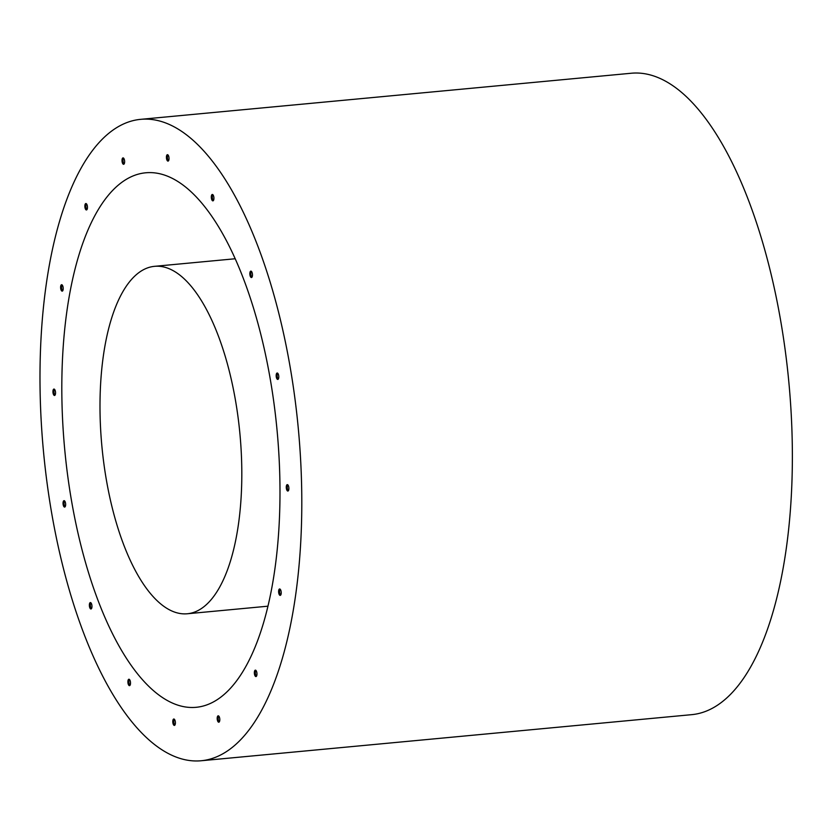 <?xml version="1.0" encoding="UTF-8"?>
<svg xmlns="http://www.w3.org/2000/svg" width="834" height="834" viewBox="0 0 834 834"><rect width="100%" height="100%" fill="white"/><g stroke="black" fill="none" stroke-linecap="round" stroke-linejoin="round"><path stroke-width="1.25" d="M55.013 395.18A3.221 1.282 84.6 0 1 55.002 395.17A3.221 1.282 84.6 0 1 53.949 392.282A3.221 1.282 84.6 0 1 54.46 389.259M65.115 506.791A3.221 1.282 84.6 0 1 65.104 506.791A3.221 1.282 84.6 0 1 64.051 503.892A3.221 1.282 84.6 0 1 64.552 500.869M91.438 608.684A3.221 1.282 84.6 0 1 91.427 608.684A3.221 1.282 84.6 0 1 90.374 605.797A3.221 1.282 84.6 0 1 90.875 602.774M129.979 685.35A3.221 1.282 84.6 0 1 129.968 685.35A3.221 1.282 84.6 0 1 128.916 682.462A3.221 1.282 84.6 0 1 129.416 679.439M174.869 725.121A3.221 1.282 84.6 0 1 174.859 725.111A3.221 1.282 84.6 0 1 173.806 722.223A3.221 1.282 84.6 0 1 174.306 719.2M219.269 721.931A3.221 1.282 84.6 0 1 219.259 721.921A3.221 1.282 84.6 0 1 218.206 719.033A3.221 1.282 84.6 0 1 218.716 716.01M256.424 676.27A3.221 1.282 84.6 0 1 256.424 676.259A3.221 1.282 84.6 0 1 255.36 673.372A3.221 1.282 84.6 0 1 255.871 670.348M62.675 290.837A3.221 1.282 84.6 0 1 62.665 290.837A3.221 1.282 84.6 0 1 61.612 287.949A3.221 1.282 84.6 0 1 62.123 284.926M86.934 209.668A3.221 1.282 84.6 0 1 86.924 209.657A3.221 1.282 84.6 0 1 85.871 206.769A3.221 1.282 84.6 0 1 86.371 203.746M124.089 164.006A3.221 1.282 84.6 0 1 124.078 163.996A3.221 1.282 84.6 0 1 123.025 161.108A3.221 1.282 84.6 0 1 123.536 158.085M168.499 160.816A3.221 1.282 84.6 0 1 168.489 160.806A3.221 1.282 84.6 0 1 167.436 157.918A3.221 1.282 84.6 0 1 167.936 154.895M213.379 200.577A3.221 1.282 84.6 0 1 213.379 200.567A3.221 1.282 84.6 0 1 212.326 197.679A3.221 1.282 84.6 0 1 212.826 194.656M251.92 277.242A3.221 1.282 84.6 0 1 251.92 277.232A3.221 1.282 84.6 0 1 250.857 274.344A3.221 1.282 84.6 0 1 251.368 271.321M278.243 379.136L278.243 379.136A3.221 1.282 84.6 0 1 277.18 376.238A3.221 1.282 84.6 0 1 277.691 373.215M288.345 490.746A3.221 1.282 84.6 0 1 288.335 490.746A3.221 1.282 84.6 0 1 287.282 487.859A3.221 1.282 84.6 0 1 287.793 484.835M280.683 595.09A3.221 1.282 84.6 0 1 280.672 595.08A3.221 1.282 84.6 0 1 279.619 592.192A3.221 1.282 84.6 0 1 280.13 589.169M279.692 595.174A3.221 1.282 -95.4 0 0 280.214 595.382A3.221 1.282 -95.4 0 0 281.194 592.057A3.221 1.282 -95.4 0 0 279.609 588.971A3.221 1.282 -95.4 0 0 278.608 591.65A3.221 1.282 -95.4 0 0 279.692 595.174M287.355 490.84A3.221 1.282 -95.4 0 0 287.876 491.049A3.221 1.282 -95.4 0 0 288.856 487.713A3.221 1.282 -95.4 0 0 287.271 484.627A3.221 1.282 -95.4 0 0 286.271 487.317A3.221 1.282 -95.4 0 0 287.355 490.84M277.253 379.22A3.221 1.282 -95.4 0 0 277.774 379.428A3.221 1.282 -95.4 0 0 278.754 376.103A3.221 1.282 -95.4 0 0 277.18 373.017A3.221 1.282 -95.4 0 0 276.169 375.707A3.221 1.282 -95.4 0 0 277.253 379.22M250.93 277.326A3.221 1.282 -95.4 0 0 251.451 277.534A3.221 1.282 -95.4 0 0 252.431 274.209A3.221 1.282 -95.4 0 0 250.857 271.123A3.221 1.282 -95.4 0 0 249.846 273.802A3.221 1.282 -95.4 0 0 250.93 277.326M212.399 200.66A3.221 1.282 -95.4 0 0 212.92 200.869A3.221 1.282 -95.4 0 0 213.89 197.543A3.221 1.282 -95.4 0 0 212.316 194.458A3.221 1.282 -95.4 0 0 211.304 197.137A3.221 1.282 -95.4 0 0 212.399 200.66M167.509 160.899A3.221 1.282 -95.4 0 0 168.03 161.108A3.221 1.282 -95.4 0 0 169 157.782A3.221 1.282 -95.4 0 0 167.425 154.686A3.221 1.282 -95.4 0 0 166.414 157.376A3.221 1.282 -95.4 0 0 167.509 160.899M123.098 164.09A3.221 1.282 -95.4 0 0 123.62 164.298A3.221 1.282 -95.4 0 0 124.6 160.972A3.221 1.282 -95.4 0 0 123.025 157.887A3.221 1.282 -95.4 0 0 122.014 160.566A3.221 1.282 -95.4 0 0 123.098 164.09M85.944 209.751A3.221 1.282 -95.4 0 0 86.465 209.959A3.221 1.282 -95.4 0 0 87.434 206.634A3.221 1.282 -95.4 0 0 85.86 203.538A3.221 1.282 -95.4 0 0 84.86 206.227A3.221 1.282 -95.4 0 0 85.944 209.751M61.685 290.93A3.221 1.282 -95.4 0 0 62.206 291.139A3.221 1.282 -95.4 0 0 63.175 287.813A3.221 1.282 -95.4 0 0 61.601 284.717A3.221 1.282 -95.4 0 0 60.601 287.407A3.221 1.282 -95.4 0 0 61.685 290.93M255.433 676.353A3.221 1.282 -95.4 0 0 255.955 676.562A3.221 1.282 -95.4 0 0 256.935 673.236A3.221 1.282 -95.4 0 0 255.36 670.15A3.221 1.282 -95.4 0 0 254.349 672.829A3.221 1.282 -95.4 0 0 255.433 676.353M218.279 722.015A3.221 1.282 -95.4 0 0 218.8 722.223A3.221 1.282 -95.4 0 0 219.769 718.898A3.221 1.282 -95.4 0 0 218.195 715.812A3.221 1.282 -95.4 0 0 217.194 718.491A3.221 1.282 -95.4 0 0 218.279 722.015M173.879 725.205A3.221 1.282 -95.4 0 0 174.4 725.413A3.221 1.282 -95.4 0 0 175.369 722.088A3.221 1.282 -95.4 0 0 173.795 719.002A3.221 1.282 -95.4 0 0 172.784 721.681A3.221 1.282 -95.4 0 0 173.879 725.205M128.989 685.444A3.221 1.282 -95.4 0 0 129.51 685.652A3.221 1.282 -95.4 0 0 130.479 682.316A3.221 1.282 -95.4 0 0 128.905 679.23A3.221 1.282 -95.4 0 0 127.894 681.92A3.221 1.282 -95.4 0 0 128.989 685.444M90.447 608.778A3.221 1.282 -95.4 0 0 90.969 608.987A3.221 1.282 -95.4 0 0 91.938 605.651A3.221 1.282 -95.4 0 0 90.364 602.565A3.221 1.282 -95.4 0 0 89.363 605.255A3.221 1.282 -95.4 0 0 90.447 608.778M64.124 506.874A3.221 1.282 -95.4 0 0 64.645 507.082A3.221 1.282 -95.4 0 0 65.615 503.757A3.221 1.282 -95.4 0 0 64.041 500.671A3.221 1.282 -95.4 0 0 63.04 503.361A3.221 1.282 -95.4 0 0 64.124 506.874M54.022 395.264A3.221 1.282 -95.4 0 0 54.544 395.472A3.221 1.282 -95.4 0 0 55.513 392.147A3.221 1.282 -95.4 0 0 53.939 389.061A3.221 1.282 -95.4 0 0 52.938 391.74A3.221 1.282 -95.4 0 0 54.022 395.264M192.935 140.154A322.132 127.936 84.6 0 1 301.731 492.258A322.132 127.936 84.6 0 1 201.057 760.764A322.132 127.936 84.6 0 1 43.535 452.018A322.132 127.936 84.6 0 1 140.769 119.335A322.132 127.936 84.6 0 1 192.935 140.154M140.769 119.335L631.338 73.236A322.132 127.936 84.6 0 1 683.494 94.054A322.132 127.936 84.6 0 1 792.3 446.159A322.132 127.936 84.6 0 1 691.615 714.665L201.057 760.764M189.266 190.142A268.444 106.606 84.6 0 1 279.932 483.564A268.444 106.606 84.6 0 1 196.032 707.315A268.444 106.606 84.6 0 1 64.771 450.026A268.444 106.606 84.6 0 1 145.794 172.784A268.444 106.606 84.6 0 1 189.266 190.142M182.844 277.607A174.483 69.295 84.6 0 1 241.777 468.333A174.483 69.295 84.6 0 1 187.233 613.772A174.483 69.295 84.6 0 1 101.915 446.534A174.483 69.295 84.6 0 1 154.582 266.327A174.483 69.295 84.6 0 1 182.844 277.607M187.233 613.772L267.902 606.193M154.582 266.327L235.251 258.748"/></g></svg>
